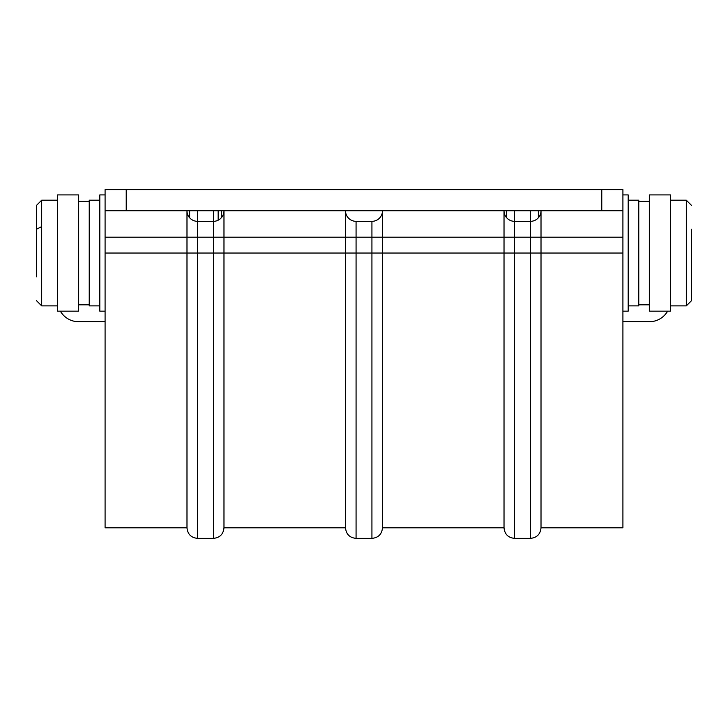 <?xml version="1.0" encoding="UTF-8"?>
<svg xmlns="http://www.w3.org/2000/svg" width="728" height="728" viewBox="0 0 728 728"><rect width="100%" height="100%" fill="white"/><g stroke="black" fill="none" stroke-linecap="round" stroke-linejoin="round"><path stroke-width="1.09" d="M628.191 200.2L638.765 200.2L638.765 305.878L628.191 305.878M622.913 311.165L628.191 311.165L628.191 194.913L622.913 194.913M607.061 189.635L120.939 189.635M105.087 194.913L99.809 194.913L99.809 311.165L105.087 311.165M99.809 305.878L89.235 305.878L89.235 200.2L99.809 200.2M189.635 210.765L189.635 217.754M221.339 210.765L221.339 217.754M538.365 210.765L538.365 217.754M506.661 210.765L506.661 217.754M541.013 237.191L622.913 237.191L622.913 527.8L541.013 527.8C540.376 534.216 536.855 537.737 530.439 538.365L530.439 253.035L541.013 253.035L541.013 527.8L541.013 210.765A10.565 10.565 -90 0 1 530.439 221.339A10.565 10.565 0 0 0 541.013 210.765L541.013 237.191L530.439 237.191L530.439 221.339L514.587 221.339L514.587 538.365C508.171 537.737 504.65 534.216 504.022 527.8L382.491 527.8L382.491 210.765A10.565 10.565 0 0 1 371.926 221.339L356.074 221.339L356.074 538.365C349.658 537.737 346.137 534.216 345.509 527.8L223.978 527.8L223.978 210.765A10.565 10.565 -90 0 1 213.413 221.339A10.565 10.565 0 0 0 223.978 210.765L223.978 237.191L213.413 237.191L213.413 221.339L197.561 221.339L197.561 538.365C191.146 537.737 187.624 534.216 186.987 527.8L105.087 527.8L105.087 253.035L186.987 253.035L186.987 210.765A10.565 10.565 0 0 0 197.561 221.339L197.561 210.765M382.491 253.035L382.491 527.8C381.863 534.216 378.342 537.737 371.926 538.365L371.926 253.035L504.022 253.035L504.022 210.765A10.565 10.565 0 0 0 514.587 221.339L514.587 210.765M223.978 253.035L223.978 527.8C223.35 534.216 219.829 537.737 213.413 538.365L213.413 253.035L371.926 253.035L371.926 237.191L504.022 237.191L504.022 527.8L504.022 253.035L530.439 253.035L530.439 237.191L504.022 237.191L504.022 210.765A10.565 10.565 0 0 0 514.587 221.339M223.978 237.191L345.509 237.191L345.509 253.035L345.509 210.765A10.565 10.565 0 0 0 356.074 221.339M345.509 253.035L345.509 527.8L345.509 253.035M105.087 253.035L105.087 237.191L186.987 237.191L186.987 527.8L186.987 253.035L213.413 253.035L213.413 237.191L186.987 237.191L186.987 210.765A10.565 10.565 0 0 0 197.561 221.339M601.774 189.635L622.913 189.635L622.913 210.765L601.774 210.765L601.774 189.635L126.226 189.635L126.226 210.765L105.087 210.765L105.087 189.635L126.226 189.635M60.369 311.165A21.139 21.139 0 0 0 78.669 321.731L105.087 321.731M622.913 321.731L649.331 321.731A21.139 21.139 0 0 0 667.631 311.165M670.461 194.913L670.461 311.165L649.331 311.165L649.331 194.913L670.461 194.913M691.6 229.265L691.6 300.591L686.313 305.878L686.313 200.2L691.6 205.487M36.4 276.813L36.4 205.487L41.687 200.2L41.687 305.878L57.539 305.878M218.163 210.765L218.163 220.202M78.669 194.913L78.669 311.165L57.539 311.165L57.539 194.913L78.669 194.913M126.226 210.765L601.774 210.765M622.913 237.191L622.913 210.765M105.087 237.191L105.087 210.765M530.439 210.765L530.439 221.339M345.509 210.765L345.509 237.191L371.926 237.191L371.926 221.339A10.565 10.565 0 0 0 382.491 210.765L382.491 237.191M213.413 210.765L213.413 221.339M541.013 253.035L622.913 253.035M36.4 229.265L41.687 226.617M530.439 538.365L514.587 538.365M213.413 538.365L197.561 538.365M371.926 538.365L356.074 538.365M670.461 305.878L686.313 305.878M670.461 200.2L686.313 200.2M638.765 304.823L649.331 304.823M638.765 201.256L649.331 201.256M57.539 200.2L41.687 200.2M89.235 304.823L78.669 304.823M89.235 201.256L78.669 201.256M36.4 300.591L41.687 305.878"/></g></svg>

